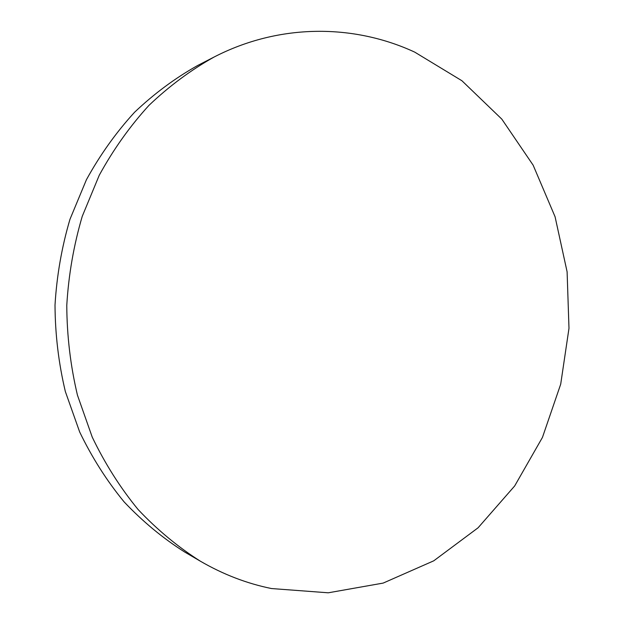 <?xml version="1.0" encoding="UTF-8"?>
<svg xmlns="http://www.w3.org/2000/svg" width="624" height="624" viewBox="0 0 624 624"><rect width="100%" height="100%" fill="white"/><g stroke="black" fill="none" stroke-linecap="round" stroke-linejoin="round"><path stroke-width="0.94" d="M271.526 588.549L328.255 592.8L383.159 583.089L433.75 560.82L478.085 527.787L514.667 485.963L542.451 437.408L560.703 384.173L568.987 328.31L567.107 271.838L555.079 216.778L533.146 165.181L501.821 119.137L461.932 80.753L414.695 52.112C354.026 24.001 279.646 23.197 214.009 57.073C190.811 70.075 169.127 86.174 148.964 105.37C129.94 126.204 113.373 149.487 99.263 175.235L82.243 216.333C73.733 245.248 68.578 274.934 66.776 305.393C66.94 335.899 70.496 365.82 77.446 395.156L92.227 437.104C104.941 463.57 120.229 487.718 138.115 509.535C157.217 529.784 178.004 547.03 200.476 561.257C223.267 574.462 246.948 583.557 271.526 588.549M214.009 57.073L197.714 65.465C175.188 78.086 154.144 93.67 134.589 112.234C116.15 132.366 100.105 154.846 86.44 179.681L69.974 219.289C61.745 247.151 56.761 275.746 55.013 305.074C55.177 334.456 58.625 363.277 65.348 391.544L79.669 431.98C91.978 457.509 106.798 480.815 124.129 501.907C142.662 521.492 162.833 538.192 184.657 552.006L200.476 561.257"/></g></svg>

